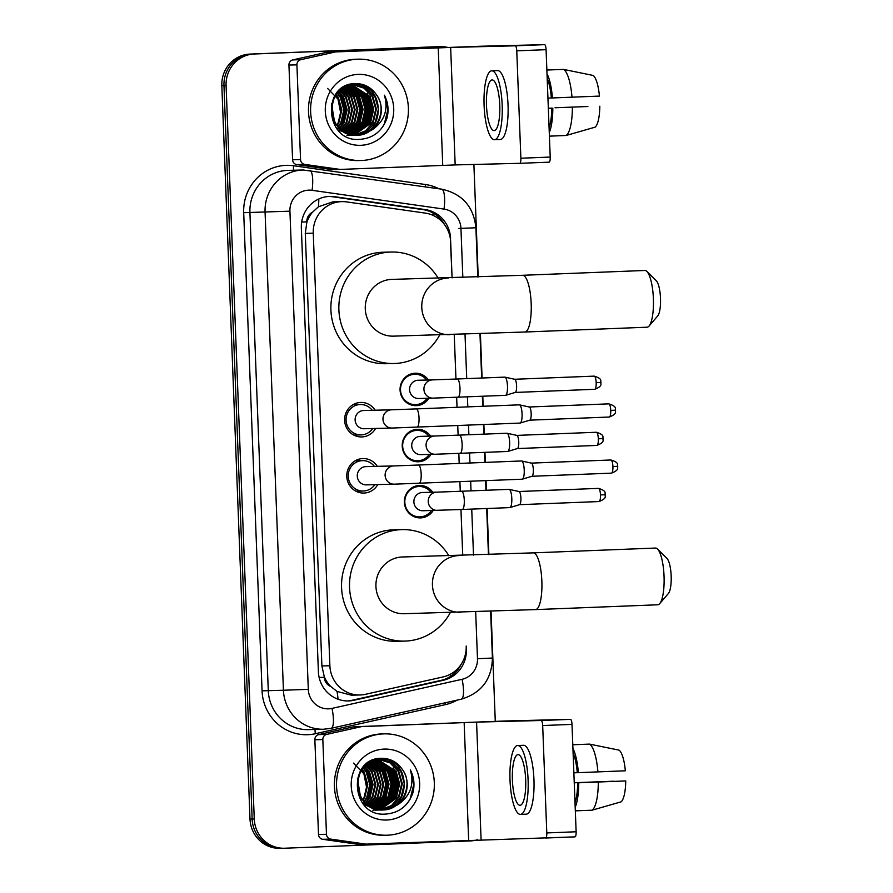 <?xml version="1.0" encoding="UTF-8"?>
<svg xmlns="http://www.w3.org/2000/svg" width="893" height="893" viewBox="0 0 893 893"><rect width="100%" height="100%" fill="white"/><g stroke="black" fill="none" stroke-linecap="round" stroke-linejoin="round"><path stroke-width="1.34" d="M433.194 510.483A16.219 15.65 -91.4 0 1 420.648 517.895A16.219 15.65 -91.4 0 1 420.424 517.895A16.219 15.65 -91.4 0 1 404.373 502.19A16.219 15.65 -91.4 0 1 419.397 485.479A16.219 15.65 -91.4 0 1 419.621 485.468A16.219 15.65 -91.4 0 1 432.737 492.244M431.029 454.358A16.219 15.65 -91.4 0 1 418.493 461.77A16.219 15.65 -91.4 0 1 418.27 461.781A16.219 15.65 -91.4 0 1 402.218 446.065A16.219 15.65 -91.4 0 1 417.243 429.354A16.219 15.65 -91.4 0 1 417.466 429.343A16.219 15.65 -91.4 0 1 430.582 436.119M428.874 398.233A16.219 15.65 -91.4 0 1 416.339 405.645A16.219 15.65 -91.4 0 1 416.116 405.656A16.219 15.65 -91.4 0 1 400.064 389.94A16.219 15.65 -91.4 0 1 415.089 373.229A16.219 15.65 -91.4 0 1 415.312 373.218A16.219 15.65 -91.4 0 1 428.417 379.994M377.772 484.575A17.257 16.654 -91.4 0 1 364.076 493.059A17.257 16.654 -91.4 0 1 363.853 493.059A17.257 16.654 -91.4 0 1 346.774 476.349A17.257 16.654 -91.4 0 1 362.759 458.567A17.257 16.654 -91.4 0 1 362.982 458.555A17.257 16.654 -91.4 0 1 377.315 466.336M375.618 428.461A17.257 16.654 -91.4 0 1 361.922 436.934A17.257 16.654 -91.4 0 1 361.687 436.934A17.257 16.654 -91.4 0 1 344.62 420.223A17.257 16.654 -91.4 0 1 360.605 402.442A17.257 16.654 -91.4 0 1 360.828 402.442A17.257 16.654 -91.4 0 1 375.16 410.211M450.351 238.565L452.081 277.879L450.686 242.081A30.418 29.346 88.6 0 0 425.302 213.103L346.54 201.896A30.418 29.346 88.6 0 0 341.84 201.628L332.843 201.851L318.421 206.774L312.416 212.3A10.136 9.778 88.6 0 0 306.812 221.866L301.678 222.067M341.84 201.628A30.418 29.346 88.6 0 0 341.427 201.639A30.418 29.346 88.6 0 0 313.264 233.185L329.885 665.731A30.418 29.346 88.6 0 0 359.968 694.977A30.418 29.346 88.6 0 0 365.46 694.308L443.118 676.927A30.418 29.346 88.6 0 0 466.202 646.041L466.358 649.401A30.418 29.346 88.6 0 1 443.263 680.287L353.963 700.268A30.418 29.346 88.6 0 1 348.471 700.938A30.418 29.346 88.6 0 1 318.388 671.692L301.343 227.983A30.418 29.346 88.6 0 1 329.506 196.427A30.418 29.346 88.6 0 1 329.908 196.415A30.418 29.346 88.6 0 1 334.618 196.694L425.18 209.576A30.418 29.346 88.6 0 1 450.574 238.554M330.633 686.393A30.418 29.346 -91.4 0 1 324.293 676.76L324.304 677.296A10.136 9.778 88.6 0 0 330.633 686.393L337.029 691.416L351.396 695.189L359.968 694.977M306.812 221.866L306.835 222.39A30.418 29.346 -91.4 0 1 312.416 212.3M306.835 222.39L305.283 233.386L321.893 665.932L324.293 676.76M462.719 555.457L460.955 509.523L462.741 555.457M460.252 491.295L459.884 481.662L460.275 491.295M459.181 463.422L458.801 453.398M457.752 425.537L458.12 435.17L457.729 425.537M457.026 407.297L456.647 397.273L457.049 407.297M455.943 379.045L454.236 334.618L455.966 379.045M282.635 848.283A30.418 29.346 -91.4 0 1 282.221 848.294A30.418 29.346 -91.4 0 1 252.139 819.048L223.964 85.594A30.418 29.346 -91.4 0 1 252.116 54.038L437.86 46.715A30.418 29.346 -91.4 0 1 438.273 46.704A30.418 29.346 -91.4 0 0 437.86 46.715L252.116 54.038A30.418 29.346 -91.4 0 0 223.964 85.594L252.139 819.048A30.418 29.346 -91.4 0 0 282.221 848.294L280.101 848.35A30.418 29.346 -91.4 0 1 250.007 819.104L221.832 85.639A30.418 29.346 -91.4 0 1 249.995 54.093L435.739 46.771A30.418 29.346 -91.4 0 1 436.152 46.76L440.394 46.659A30.418 29.346 -91.4 0 1 447.594 47.396M477.487 839.755A30.418 29.346 -91.4 0 1 470.499 840.916L284.755 848.227A30.418 29.346 -91.4 0 1 284.354 848.25A30.418 29.346 -91.4 0 1 254.259 818.993L226.085 85.538A30.418 29.346 -91.4 0 1 254.248 53.993L439.992 46.67A30.418 29.346 -91.4 0 1 440.394 46.659M473.893 164.468L478.213 276.975M480.389 333.714L482.086 378.018M482.789 396.246L483.18 406.27M483.872 424.51L484.252 434.132M484.944 452.371L485.334 462.395M486.038 480.624L486.406 490.257M487.109 508.497L488.873 554.553M491.05 611.292L495.28 721.298M459.203 463.422L458.823 453.398M461 664.559A30.418 29.346 -91.4 0 1 441.142 680.343L351.831 700.313A30.418 29.346 -91.4 0 1 347.41 700.949M328.847 196.46A30.418 29.346 -91.4 0 1 332.486 196.739L423.059 209.632A30.418 29.346 -91.4 0 1 444.58 224.679M340.378 169.413L332.542 169.614A5.068 4.889 -91.4 0 1 331.694 169.57L296.811 164.602A5.068 4.889 -91.4 0 1 292.58 159.769L300.55 159.579L296.911 64.854L288.941 65.044A5.068 4.889 -91.4 0 1 292.781 59.898L327.184 52.207A5.068 4.889 -91.4 0 1 328.032 52.095L479.988 46.257L544.563 44.65A5.068 1.328 87.7 0 1 546.081 49.684L516.757 50.834A5.068 1.328 -92.3 0 0 515.228 45.811L450.652 47.418L336.002 51.894A5.068 4.889 88.6 0 0 335.154 52.006L300.762 59.697A5.068 4.889 88.6 0 0 296.911 64.854M292.58 159.769L288.941 65.044M300.55 159.579A5.068 4.889 88.6 0 0 304.781 164.401L339.664 169.369A5.068 4.889 88.6 0 0 340.523 169.413L455.173 164.926L519.748 163.319A5.068 1.328 -92.3 0 0 520.876 158.228L550.211 157.068L546.081 49.684M550.211 157.068A5.068 1.328 87.7 0 1 549.083 162.169A5.068 1.328 87.7 0 1 549.072 162.169L519.759 163.319M520.876 158.228L516.757 50.834M499.767 105.095A25.35 6.642 -92.3 0 0 492.132 79.935A25.35 6.642 -92.3 0 0 486.484 105.419A25.35 6.642 -92.3 0 0 494.13 130.579A25.35 6.642 -92.3 0 0 499.767 105.095M549.083 127.844A29.402 7.713 -92.3 0 0 551.751 108.131L548.335 108.232M548.335 108.265L551.751 108.131M494.488 139.699L500.348 139.464A34.47 9.042 -92.3 0 0 508.028 104.805A34.47 9.042 -92.3 0 0 497.635 70.58L491.775 70.815A34.47 9.042 -92.3 0 0 484.095 105.486A34.47 9.042 -92.3 0 0 494.488 139.699A34.47 9.042 -92.3 0 0 502.167 105.028A34.47 9.042 -92.3 0 0 491.775 70.815M549.262 132.555A33.454 8.774 -92.3 0 0 552.823 108.098M561.072 69.498L546.862 70.022L563.572 69.408L593.175 75.447A26.355 6.91 -92.3 0 1 599.426 96.087L547.945 98.13M555.044 107.763L587.895 106.524L555.044 107.763M599.817 106.222A26.355 6.91 -92.3 0 1 595.162 127.141L566.117 135.49L549.407 136.149M566.117 135.49A33.454 8.774 -92.3 0 0 572.38 107.327M551.361 97.996A29.402 7.713 -92.3 0 0 547.186 78.45M552.432 97.973A33.454 8.774 -92.3 0 0 547.007 73.751M571.989 97.203A33.454 8.774 -92.3 0 0 563.572 69.408M361.453 160.506A50.689 48.914 -91.4 0 1 360.772 160.517A50.689 48.914 -91.4 0 1 310.619 111.424A50.689 48.914 -91.4 0 1 357.568 59.195A50.689 48.914 -91.4 0 1 358.249 59.172A50.689 48.914 -91.4 0 1 408.402 108.276A50.689 48.914 -91.4 0 1 361.453 160.506M360.772 160.517L358.651 160.573A50.689 48.914 -91.4 0 1 308.498 111.469A50.689 48.914 -91.4 0 1 355.436 59.251A50.689 48.914 -91.4 0 1 356.117 59.228L358.249 59.172M386.948 118.233C389.002 110.196 388.154 102.516 384.425 95.183C388.622 110.085 384.258 121.805 371.332 130.367A25.35 24.457 -91.4 0 0 376.433 94.758C371.41 87.514 364.634 83.797 356.106 83.585C321.19 82.625 324.427 142.009 359.098 139.42C372.805 138.549 382.092 131.483 386.948 118.233M358.149 74.387A35.486 34.247 -91.4 0 1 393.724 108.499A35.486 34.247 -91.4 0 1 360.872 145.302A35.486 34.247 -91.4 0 1 325.298 111.201A35.486 34.247 -91.4 0 1 358.149 74.387M354.242 135.334L355.235 135.267M355.57 135.245L367.157 131.059L375.373 121.816L378.386 109.024L374.848 96.477L366.074 87.737L354.309 84.623C323.154 84.31 325.666 138.047 357.58 135.245L371.332 130.367M336.259 127.844L354.923 135.312C386.948 135.613 385.329 81.843 354.298 84.623L335.913 94.033M354.923 135.312L355.57 135.278M351.585 135.401L352.579 135.334M352.914 135.312L353.907 135.189M354.231 135.144L372.716 121.883L375.73 109.091L372.191 96.544L364.031 88.173L352.981 84.712M352.646 84.701L351.652 84.69M352.981 84.679L347.79 85.058M351.909 135.39L352.914 135.345M353.237 135.323L354.231 135.223M354.566 135.178L365.594 130.802L373.386 121.872L376.388 109.069L372.85 96.533L364.545 88.061L353.304 84.69M351.976 84.679L347.02 85.348M348.94 135.457L349.922 135.401M350.246 135.379L351.25 135.256M351.574 135.211L352.568 135.044M352.902 134.977L370.059 121.95L373.073 109.158L369.535 96.611L351.652 84.891M349.598 135.446L350.257 135.412M350.581 135.39L351.574 135.29M351.909 135.245L352.902 135.089M353.237 135.033L370.729 121.939L373.732 109.136L370.193 96.6L351.987 84.835M351.563 134.731L367.403 122.017L370.416 109.225L366.878 96.678L350.324 85.136M346.942 135.513L347.6 135.479M347.924 135.457L348.917 135.356M349.252 135.312L350.246 135.156M350.581 135.1L351.563 134.888M351.898 134.798L368.072 122.006L371.075 109.203L367.536 96.667L350.659 85.069M350.223 134.419L364.746 122.084L367.76 109.292L364.221 96.745L349.007 85.46M350.558 134.497L365.416 122.073L368.418 109.27L364.88 96.734L349.342 85.371M348.884 134.006L362.089 122.151L365.103 109.359L361.553 96.812L347.69 85.884M349.219 134.117L362.748 122.14L365.762 109.337L362.223 96.801L348.013 85.773M347.544 133.526L359.433 122.218L362.446 109.415L358.897 96.879L346.372 86.387M347.879 133.649L360.091 122.196L363.105 109.404L359.566 96.868L346.696 86.253M346.205 132.945L356.776 122.285L359.779 109.482L356.24 96.946L345.055 86.978M346.54 133.09L357.434 122.263L360.448 109.471L356.91 96.935L345.379 86.822M344.854 132.264L354.119 122.352L357.122 109.549L353.583 97.013L343.749 87.681M345.189 132.443L354.778 122.33L357.792 109.538L354.253 96.991L344.073 87.492M343.504 131.472L351.462 122.419L354.465 109.616L350.927 97.08L342.432 88.496M343.838 131.684L352.121 122.397L355.135 109.605L351.596 97.058L342.767 88.284M342.153 130.557L348.806 122.486L351.809 109.683L348.27 97.147L341.126 89.434M342.488 130.802L349.464 122.464L352.478 109.672L348.94 97.125L341.45 89.188M340.802 129.507L346.149 122.553L349.152 109.75L345.613 97.214L339.831 90.506M341.137 129.786L346.808 122.531L349.822 109.739L346.283 97.192L340.155 90.226M339.44 128.291L343.492 122.62L346.495 109.817L342.957 97.281L338.525 91.745M339.775 128.614L344.151 122.598L347.165 109.806L343.626 97.259L338.849 91.421M338.079 126.884L340.836 122.676L343.838 109.884L340.3 97.348L337.23 93.196M338.414 127.252L341.494 122.665L344.508 109.872L340.97 97.326L337.554 92.816M336.706 125.21L338.168 122.743L341.182 109.951L337.643 97.415L335.947 94.892M337.052 125.656L338.838 122.732L341.852 109.928L338.302 97.393L336.27 94.446M331.482 103.521L334.819 123.446L344.173 132.264L357.58 135.245M356.899 135.267L356.91 135.267C376.221 135.524 388.176 109.739 376.433 94.758M338.101 130.088L353.907 135.345M327.597 88.429L337.989 99.134L340.936 114.114M342.611 124.149L345.647 109.861L342.019 95.808M358.562 123.747L361.587 109.459L357.959 95.406M363.875 123.614L366.9 109.337L363.272 95.272M366.532 123.547L369.557 109.27L365.94 95.216M369.189 123.48L372.214 109.203L368.597 95.149M341.282 126.103L345.312 109.772L340.624 93.966M357.233 125.701L361.252 109.37L356.564 93.564M362.547 125.567L366.565 109.236L361.877 93.441M365.204 125.5L369.222 109.169L364.534 93.374M367.86 125.433L371.879 109.102L367.202 93.307M382.517 127.152L384.213 124.283L387.841 109.772L384.425 95.183M646.889 271.461L656.322 280.849A18.251 4.789 87.7 0 1 660.507 298.329A18.251 4.789 87.7 0 1 657.706 315.955L649.044 326.057A28.386 7.445 -92.3 0 0 653.386 298.653A28.386 7.445 -92.3 0 0 646.889 271.461A28.386 7.445 -92.3 0 0 644.824 270.479L522.628 275.29A28.386 7.445 87.7 0 1 531.179 303.464A28.386 7.445 87.7 0 1 524.861 332.017L647.057 327.206A28.386 7.445 -92.3 0 0 649.044 326.057M522.628 275.29L391.938 279.397A28.386 27.393 88.6 0 0 391.558 279.409A28.386 27.393 88.6 0 0 365.27 308.654A28.386 27.393 88.6 0 0 393.355 336.148L524.861 332.017M439.657 334.998A55.757 53.814 -91.4 0 1 394.795 363.496A55.757 53.814 -91.4 0 1 394.036 363.518A55.757 53.814 -91.4 0 1 338.871 309.503A55.757 53.814 -91.4 0 1 390.509 252.049A55.757 53.814 -91.4 0 1 391.257 252.027A55.757 53.814 -91.4 0 1 438.24 278.236M394.036 363.518L386.066 363.708A55.757 53.814 -91.4 0 1 330.901 309.704A55.757 53.814 -91.4 0 1 382.539 252.25A55.757 53.814 -91.4 0 1 383.287 252.228L391.257 252.027M657.549 549.039L666.993 558.438A18.251 4.789 87.7 0 1 671.168 575.918A18.251 4.789 87.7 0 1 668.377 593.532L659.704 603.635A28.386 7.445 -92.3 0 0 664.046 576.231A28.386 7.445 -92.3 0 0 657.549 549.039A28.386 7.445 -92.3 0 0 655.484 548.056L533.288 552.867A28.386 7.445 87.7 0 1 541.85 581.053A28.386 7.445 87.7 0 1 535.521 609.595L657.728 604.784A28.386 7.445 -92.3 0 0 659.704 603.635M533.288 552.867L402.609 556.975A28.386 27.393 88.6 0 0 402.218 556.986A28.386 27.393 88.6 0 0 375.931 586.232A28.386 27.393 88.6 0 0 404.016 613.725L535.521 609.595M450.318 612.576A55.757 53.814 -91.4 0 1 405.455 641.074A55.757 53.814 -91.4 0 1 404.708 641.096A55.757 53.814 -91.4 0 1 349.531 587.081A55.757 53.814 -91.4 0 1 401.169 529.638A55.757 53.814 -91.4 0 1 401.928 529.605A55.757 53.814 -91.4 0 1 448.911 555.814M404.708 641.096L396.726 641.297A55.757 53.814 -91.4 0 1 341.561 587.281A55.757 53.814 -91.4 0 1 393.199 529.828A55.757 53.814 -91.4 0 1 393.947 529.806L401.928 529.605M372.236 410.289A15.203 14.679 88.6 0 0 346.06 420.168A15.203 14.679 88.6 0 0 372.694 428.528M363.819 410.501A9.12 8.807 88.6 0 0 355.124 419.9A9.12 8.807 88.6 0 0 364.266 428.74M416.998 427.144A9.12 2.389 87.7 0 0 419.04 418.538A9.12 2.389 87.7 0 0 419.029 417.969A9.12 2.389 87.7 0 0 416.272 408.905L519.313 404.842A9.12 2.389 87.7 0 1 519.324 404.842A9.12 2.389 87.7 0 1 519.48 404.864A9.12 2.389 87.7 0 1 522.07 413.906A9.12 2.389 87.7 0 1 520.195 423.048A9.12 2.389 87.7 0 1 520.027 423.081L391.994 428.048A9.12 8.807 88.6 0 0 392.116 428.048M529.192 406.996A6.586 1.73 87.7 0 1 529.303 407.007A6.586 1.73 87.7 0 1 531.179 413.537A6.586 1.73 87.7 0 1 529.828 420.145A6.586 1.73 87.7 0 1 529.705 420.168M374.39 466.414A15.203 14.679 88.6 0 0 348.214 476.293A15.203 14.679 88.6 0 0 374.848 484.653M365.974 466.626A9.12 8.807 88.6 0 0 357.278 476.025A9.12 8.807 88.6 0 0 366.42 484.866M419.152 483.269A9.12 2.389 87.7 0 0 421.195 474.663A9.12 2.389 87.7 0 0 421.183 474.083A9.12 2.389 87.7 0 0 418.426 465.03L521.467 460.967A9.12 2.389 87.7 0 1 521.479 460.967A9.12 2.389 87.7 0 1 521.635 460.989A9.12 2.389 87.7 0 1 524.224 470.031A9.12 2.389 87.7 0 1 522.349 479.173A9.12 2.389 87.7 0 1 522.193 479.206A9.12 2.389 87.7 0 1 522.182 479.206L394.148 484.173A9.12 8.807 88.6 0 0 394.271 484.173M531.357 463.121A6.586 1.73 87.7 0 1 531.469 463.132A6.586 1.73 87.7 0 1 533.333 469.662A6.586 1.73 87.7 0 1 531.982 476.27A6.586 1.73 87.7 0 1 531.86 476.282M426.687 380.038A15.203 14.679 88.6 0 0 400.51 389.917A15.203 14.679 88.6 0 0 427.144 398.278M418.259 380.251A9.12 8.807 88.6 0 0 409.563 389.649A9.12 8.807 88.6 0 0 418.717 398.49M457.942 397.229A9.12 2.389 87.7 0 0 459.995 388.622A9.12 2.389 87.7 0 0 459.973 388.053A9.12 2.389 87.7 0 0 457.227 378.989L504.735 377.125A9.12 2.389 87.7 0 1 504.746 377.125A9.12 2.389 87.7 0 1 504.902 377.136A9.12 2.389 87.7 0 1 507.492 386.178A9.12 2.389 87.7 0 1 505.617 395.331A9.12 2.389 87.7 0 1 505.46 395.353A9.12 2.389 87.7 0 1 505.449 395.353L432.949 398.133A9.12 8.807 88.6 0 0 433.072 398.133M514.614 379.268A6.586 1.73 87.7 0 1 514.725 379.279A6.586 1.73 87.7 0 1 516.601 385.809A6.586 1.73 87.7 0 1 515.25 392.418A6.586 1.73 87.7 0 1 515.127 392.44M428.841 436.164A15.203 14.679 88.6 0 0 402.665 446.042A15.203 14.679 88.6 0 0 429.299 454.403M420.424 436.376A9.12 8.807 88.6 0 0 411.729 445.774A9.12 8.807 88.6 0 0 420.871 454.615M460.096 453.354A9.12 2.389 87.7 0 0 462.15 444.747A9.12 2.389 87.7 0 0 462.127 444.178A9.12 2.389 87.7 0 0 459.382 435.114L506.889 433.239A9.12 2.389 87.7 0 1 506.9 433.239A9.12 2.389 87.7 0 1 507.057 433.261A9.12 2.389 87.7 0 1 509.646 442.303A9.12 2.389 87.7 0 1 507.771 451.456A9.12 2.389 87.7 0 1 507.615 451.478A9.12 2.389 87.7 0 1 507.604 451.478L435.103 454.258A9.12 8.807 88.6 0 0 435.226 454.258M516.779 435.393A6.586 1.73 87.7 0 1 516.891 435.404A6.586 1.73 87.7 0 1 518.755 441.935A6.586 1.73 87.7 0 1 517.404 448.543A6.586 1.73 87.7 0 1 517.293 448.565M431.006 492.289A15.203 14.679 88.6 0 0 404.819 502.167A15.203 14.679 88.6 0 0 431.453 510.528M422.579 492.489A9.12 8.807 88.6 0 0 422.456 492.501A9.12 8.807 88.6 0 0 413.883 501.899A9.12 8.807 88.6 0 0 423.036 510.74M509.769 507.604L462.261 509.479A9.12 2.389 87.7 0 0 464.304 500.873A9.12 2.389 87.7 0 0 464.293 500.303A9.12 2.389 87.7 0 0 461.536 491.239L509.043 489.364A9.12 2.389 87.7 0 1 509.055 489.364A9.12 2.389 87.7 0 1 509.211 489.386A9.12 2.389 87.7 0 1 511.801 498.428A9.12 2.389 87.7 0 1 509.925 507.57A9.12 2.389 87.7 0 1 509.769 507.604A9.12 2.389 87.7 0 1 509.758 507.604M518.933 491.518A6.586 1.73 87.7 0 1 519.045 491.53A6.586 1.73 87.7 0 1 520.909 498.06A6.586 1.73 87.7 0 1 519.559 504.668A6.586 1.73 87.7 0 1 519.447 504.679M366.297 844.119L358.461 844.309A5.068 4.889 -91.4 0 1 357.613 844.265L322.73 839.308A5.068 4.889 -91.4 0 1 318.5 834.475L326.47 834.274L322.831 739.549L314.861 739.75A5.068 4.889 -91.4 0 1 318.701 734.604L353.103 726.902A5.068 4.889 -91.4 0 1 353.952 726.79L505.907 720.964L570.482 719.356A5.068 1.328 87.7 0 1 572 724.379L542.676 725.54A5.068 1.328 -92.3 0 0 541.147 720.506L476.572 722.113L361.922 726.601A5.068 4.889 88.6 0 0 361.073 726.712L326.682 734.403A5.068 4.889 88.6 0 0 322.831 739.549M318.5 834.475L314.861 739.75M576.13 831.774A5.068 1.328 87.7 0 1 575.003 836.864L545.668 838.025A5.068 1.328 -92.3 0 0 546.795 832.923L576.13 831.774L572 724.379M575.003 836.864A5.068 1.328 87.7 0 1 574.992 836.864L366.443 844.108A5.068 4.889 88.6 0 1 366.364 844.119L358.394 844.309M546.795 832.923L542.676 725.54M326.47 834.274A5.068 4.889 88.6 0 0 330.7 839.107L365.583 844.064A5.068 4.889 88.6 0 0 366.364 844.119M525.687 779.79A25.35 6.642 -92.3 0 0 518.052 754.63A25.35 6.642 -92.3 0 0 512.403 780.125A25.35 6.642 -92.3 0 0 520.05 805.285A25.35 6.642 -92.3 0 0 525.687 779.79M575.003 802.55A29.402 7.713 -92.3 0 0 577.671 782.826L625.736 780.928L577.671 782.826M520.407 814.405L526.267 814.17A34.47 9.042 -92.3 0 0 533.947 779.5A34.47 9.042 -92.3 0 0 523.555 745.287L517.694 745.51A34.47 9.042 -92.3 0 0 510.015 780.181A34.47 9.042 -92.3 0 0 520.407 814.405A34.47 9.042 -92.3 0 0 528.087 779.734A34.47 9.042 -92.3 0 0 517.694 745.51M575.181 807.25A33.454 8.774 -92.3 0 0 578.742 782.804M586.991 744.204L572.781 744.729M574.244 782.781L613.815 781.219L574.244 782.726M625.736 780.928A26.355 6.91 -92.3 0 1 621.082 801.847L592.037 810.197L575.326 810.855M592.037 810.197A33.454 8.774 -92.3 0 0 598.299 782.034M597.908 771.898A33.454 8.774 -92.3 0 0 589.492 744.103L619.095 750.142A26.355 6.91 -92.3 0 1 625.346 770.793L573.864 772.836M577.28 772.702A29.402 7.713 -92.3 0 0 573.105 753.156M578.351 772.668A33.454 8.774 -92.3 0 0 572.926 748.446M572.781 744.762L589.492 744.103M387.372 835.201A50.689 48.914 -91.4 0 1 386.691 835.223A50.689 48.914 -91.4 0 1 336.538 786.119A50.689 48.914 -91.4 0 1 383.488 733.89A50.689 48.914 -91.4 0 1 384.169 733.867A50.689 48.914 -91.4 0 1 434.322 782.971A50.689 48.914 -91.4 0 1 387.372 835.201M386.691 835.223L384.57 835.279A50.689 48.914 -91.4 0 1 334.417 786.175A50.689 48.914 -91.4 0 1 381.356 733.946A50.689 48.914 -91.4 0 1 382.037 733.923L384.169 733.867M412.867 792.928C414.921 784.902 414.073 777.223 410.345 769.889C414.542 784.78 410.177 796.511 397.251 805.062A25.35 24.457 -91.4 0 0 402.352 769.465C397.329 762.22 390.554 758.492 382.025 758.291C347.109 757.32 350.346 816.715 385.017 814.115C398.724 813.244 408.012 806.178 412.867 792.928M384.068 749.093A35.486 34.247 -91.4 0 1 419.643 783.194A35.486 34.247 -91.4 0 1 386.792 820.008A35.486 34.247 -91.4 0 1 351.217 785.896A35.486 34.247 -91.4 0 1 384.068 749.093M380.161 810.029L381.155 809.973M381.49 809.94L393.076 805.765L401.292 796.523L404.306 783.719L400.767 771.184L391.994 762.443L380.228 759.329M362.178 802.55L380.842 810.018C412.867 810.308 411.249 756.55 380.217 759.329L361.832 768.739M380.842 810.018L381.49 809.984M377.505 810.096L378.498 810.04M378.833 810.007L379.826 809.895M380.15 809.851L398.635 796.589L401.649 783.786L398.111 771.251L389.951 762.868L378.9 759.418M378.565 759.407L372.939 760.055M378.9 759.385L373.709 759.764M377.828 810.096L378.833 810.04M379.157 810.018L380.15 809.918M380.485 809.884L391.514 805.508L399.305 796.567L402.308 783.775L398.769 771.228L390.464 762.756L379.224 759.385M374.859 810.163L375.841 810.107M376.165 810.074L377.17 809.962M377.493 809.918L378.487 809.75M378.822 809.683L395.979 796.656L398.992 783.853L395.454 771.318L377.572 759.586M375.518 810.141L376.176 810.107M376.5 810.085L377.493 809.984M377.828 809.951L378.822 809.795M379.157 809.728L396.648 796.634L399.651 783.842L396.112 771.295L377.906 759.541M377.482 809.438L393.322 796.723L396.336 783.92L392.797 771.385L376.243 759.831M372.861 810.208L373.52 810.174M373.843 810.152L374.837 810.051M375.172 810.007L376.165 809.862M376.5 809.795L377.482 809.583M377.817 809.505L393.992 796.701L396.994 783.909L393.456 771.362L376.578 759.764M376.143 809.114L390.665 796.79L393.679 783.987L390.141 771.452L374.926 760.166M376.478 809.203L391.335 796.768L394.338 783.976L390.799 771.429L375.261 760.077M374.803 808.712L388.009 796.857L391.022 784.054L387.473 771.519L373.609 760.579M375.138 808.824L388.667 796.835L391.681 784.043L388.142 771.496L373.933 760.468M373.464 808.221L385.352 796.924L388.366 784.121L384.816 771.585L372.292 761.082M373.799 808.355L386.01 796.902L389.024 784.11L385.486 771.563L372.615 760.948M372.124 807.64L382.695 796.98L385.698 784.188L382.159 771.652L370.975 761.684M372.459 807.797L383.354 796.969L386.368 784.166L382.829 771.63L371.298 761.528M370.774 806.959L380.038 797.047L383.041 784.255L379.503 771.708L369.669 762.388M371.108 807.138L380.697 797.036L383.711 784.233L380.172 771.697L369.992 762.198M369.423 806.167L377.382 797.114L380.385 784.322L376.846 771.775L368.351 763.191M369.758 806.379L378.04 797.103L381.054 784.3L377.516 771.764L368.686 762.979M368.072 805.263L374.725 797.181L377.728 784.389L374.189 771.842L367.045 764.129M368.407 805.497L375.384 797.17L378.398 784.367L374.859 771.831L367.369 763.883M366.722 804.213L372.068 797.248L375.071 784.456L371.533 771.909L365.75 765.212M367.056 804.493L372.727 797.237L375.741 784.434L372.202 771.898L366.074 764.921M365.36 802.997L369.412 797.315L372.414 784.523L368.876 771.976L364.444 766.451M365.695 803.32L370.07 797.304L373.084 784.5L369.546 771.965L364.768 766.127M363.998 801.579L366.755 797.382L369.758 784.59L366.219 772.043L363.15 767.891M364.333 801.959L367.414 797.371L370.428 784.567L366.889 772.032L363.473 767.511M362.625 799.905L364.087 797.449L367.101 784.646L363.563 772.11L361.866 769.599M362.971 800.351L364.757 797.438L367.771 784.634L364.221 772.099L362.19 769.141M357.401 778.216L360.739 798.141L370.093 806.971L383.499 809.951L397.251 805.062M382.818 809.962L382.829 809.962C402.14 810.219 414.095 784.434 402.352 769.465M380.217 759.329C349.074 759.005 351.585 812.753 383.499 809.951M364.02 804.794L379.826 810.04M353.516 763.135L363.909 773.84L366.856 788.82M368.53 798.844L371.566 784.567L367.938 770.503M384.481 798.454L387.506 784.166L383.878 770.112M389.794 798.32L392.82 784.032L389.192 769.978M392.451 798.253L395.476 783.965L391.86 769.911M395.108 798.186L398.133 783.898L394.516 769.844M367.202 800.798L371.231 784.467L366.543 768.672M383.153 800.407L387.171 784.076L382.483 768.27M388.466 800.273L392.485 783.942L387.796 768.136M391.123 800.206L395.141 783.875L390.453 768.069M393.78 800.139L397.809 783.808L393.121 768.002M408.436 801.858L410.133 798.978L413.76 784.478L410.345 769.889M338.045 699.23A30.418 7.836 -102.6 0 0 337.029 691.416M433.016 215.347A30.418 7.87 -81.9 0 0 433.016 213.003M318.421 206.774A30.418 7.87 -81.9 0 0 318.823 198.972M450.809 676.202A30.418 7.836 -102.6 0 0 450.652 674.081M324.304 677.296L319.158 677.497M305.283 233.386L313.264 233.185M321.893 665.932L329.885 665.731M250.007 819.104L254.259 818.993M221.832 85.639L226.085 85.538M249.995 54.093L254.248 53.993M435.739 46.771L439.992 46.67M462.842 277.522L460.944 228.407A20.271 19.568 88.6 0 0 444.022 209.096L312.103 190.321A20.271 19.568 88.6 0 0 308.699 190.142A20.271 19.568 88.6 0 0 289.924 211.172L308.297 689.34A20.271 19.568 88.6 0 0 328.624 708.83A20.271 19.568 88.6 0 0 332.006 708.395L462.094 679.294A20.271 19.568 88.6 0 0 477.476 658.699L475.679 611.839M308.297 689.34L283.427 690.244L265.065 212.076A40.553 39.136 -91.4 0 1 302.604 170.016A40.553 39.136 -91.4 0 1 303.151 169.994L288.004 170.373A40.553 39.136 88.6 0 0 287.457 170.396A40.553 39.136 88.6 0 0 249.917 212.456L268.28 690.624A40.553 39.136 88.6 0 0 308.398 729.626L323.545 729.246A40.553 39.136 -91.4 0 1 283.427 690.244L262.062 690.847L243.7 212.679L289.924 211.172M330.856 728.342A20.271 5.224 -102.6 0 0 331.124 728.308A20.271 5.224 -102.6 0 0 332.006 708.395M243.7 212.679A45.621 44.025 -91.4 0 1 285.939 165.361A45.621 44.025 -91.4 0 1 293.607 165.752L425.526 184.527A45.621 44.025 -91.4 0 1 438.954 188.78M457.227 700.101A45.621 44.025 -91.4 0 1 445.507 704.61L315.419 733.711A45.621 44.025 -91.4 0 1 262.062 690.847M324.092 729.224A40.553 39.136 -91.4 0 1 323.545 729.246L331.124 728.308L461.201 699.208A20.271 5.224 -102.6 0 0 462.094 679.294M473.502 555.1L471.727 509.099M471.035 490.871L470.667 481.238M469.964 462.998L469.573 452.974M468.881 434.746L468.501 425.113M467.809 406.873L467.419 396.849M466.715 378.621L465.019 334.261M445.507 704.61A5.068 1.306 77.4 0 1 445.216 702.791M315.419 733.711A5.068 1.306 77.4 0 1 315.173 729.447M425.369 186.838A5.068 1.317 98.1 0 1 425.526 184.527M293.752 170.228A5.068 1.317 98.1 0 1 293.607 165.752M460.933 699.241A20.271 5.224 -102.6 0 0 461.201 699.208C481.394 693.091 491.797 679.372 492.423 658.052L490.625 611.303M477.476 658.699L492.423 658.052M460.944 228.407L475.902 227.76C473.636 206.54 462.183 193.669 441.566 189.149L303.151 169.994M444.022 209.096A20.271 5.246 -81.9 0 0 441.566 189.149M312.103 190.321A20.271 5.246 -81.9 0 0 309.648 170.373M458.823 228.463L467.787 228.072M332.486 196.739L334.618 196.694M423.059 209.632L425.18 209.576M441.142 680.343L443.263 680.287M351.831 700.313L353.963 700.268M455.173 164.926L450.652 47.418M442.738 165.384L438.229 47.865M328.032 52.095L336.002 51.894M515.228 45.811L544.563 44.65M331.694 169.57L339.664 169.369M304.781 164.401L296.811 164.602M335.154 52.006L327.184 52.207M292.781 59.898L300.762 59.697M384.358 124.004A40.553 39.136 -91.4 0 1 384.113 124.685M448.431 277.98A28.386 27.393 88.6 0 0 448.052 278.002A28.386 27.393 88.6 0 0 421.775 307.438A28.386 27.393 88.6 0 0 449.849 334.741M459.102 555.569A28.386 27.393 88.6 0 0 458.723 555.58A28.386 27.393 88.6 0 0 432.435 585.027A28.386 27.393 88.6 0 0 460.52 612.319M609.283 417.031C618.492 413.426 614.473 411.238 615.612 410.188C614.395 409.217 618.235 406.717 608.769 403.859A6.586 1.73 87.7 0 1 610.756 410.4A6.586 1.73 87.7 0 1 609.283 417.031L529.772 420.156M615.612 410.188L610.756 410.4M363.697 410.501L391.536 409.809A9.12 8.807 88.6 0 0 383.008 419.844A9.12 8.807 88.6 0 0 391.994 428.048L364.143 428.74M611.437 473.145C620.646 469.551 616.639 467.363 617.766 466.313C616.55 465.342 620.389 462.842 610.924 459.984A6.586 1.73 87.7 0 1 612.911 466.526A6.586 1.73 87.7 0 1 611.437 473.145L531.927 476.282M617.766 466.313L612.911 466.526M365.851 466.626L393.701 465.934A9.12 8.807 88.6 0 0 385.162 475.969A9.12 8.807 88.6 0 0 394.148 484.173L366.297 484.866M594.705 389.303C603.914 385.698 599.895 383.51 601.034 382.461C599.817 381.49 603.657 379 594.191 376.132A6.586 1.73 87.7 0 1 596.178 382.673A6.586 1.73 87.7 0 1 594.705 389.303L515.194 392.44M601.034 382.461L596.178 382.673M457.227 378.989L432.491 379.893A9.12 8.807 88.6 0 0 423.963 389.928A9.12 8.807 88.6 0 0 432.949 398.133L418.594 398.49M596.859 445.428C606.079 441.823 602.061 439.635 603.188 438.586C601.982 437.615 605.811 435.114 596.345 432.257A6.586 1.73 87.7 0 1 598.332 438.798A6.586 1.73 87.7 0 1 596.859 445.428L517.348 448.554M603.188 438.586L598.332 438.798M459.382 435.114L434.645 436.018A9.12 8.807 88.6 0 0 426.117 446.053A9.12 8.807 88.6 0 0 435.103 454.258L420.748 454.615M599.024 501.553C608.233 497.948 604.215 495.76 605.342 494.711C604.137 493.74 607.966 491.239 598.5 488.382A6.586 1.73 87.7 0 1 600.487 494.923A6.586 1.73 87.7 0 1 599.024 501.553L519.503 504.679M605.342 494.711L600.487 494.923M461.536 491.239L436.8 492.143A9.12 8.807 88.6 0 0 428.272 502.179A9.12 8.807 88.6 0 0 437.38 510.383M481.093 839.632L476.572 722.113M468.658 840.079L464.148 722.571M353.952 726.79L361.922 726.601M541.147 720.506L570.482 719.356M357.613 844.265L365.583 844.064M330.7 839.107L322.73 839.308M361.073 726.712L353.103 726.902M318.701 734.604L326.682 734.403M410.278 798.71A40.553 39.136 -91.4 0 1 410.032 799.391M284.354 848.25L282.221 848.294M488.449 554.575L486.685 508.508M485.982 490.279L485.613 480.646M484.91 462.407L484.531 452.394M483.827 434.154L483.459 424.521M482.756 406.282L482.365 396.269M481.673 378.029L479.965 333.725M477.788 276.997L475.902 227.76M340.445 169.413L332.475 169.614M519.748 163.319L549.083 162.169M361.107 434.902L353.773 435.081M360.348 404.496L353.014 404.685M416.272 408.905L391.536 409.809M529.303 407.007L519.48 404.864M529.828 420.145L520.195 423.048M608.769 403.859L529.248 406.996M363.261 491.027L355.927 491.206M362.502 460.621L355.168 460.81M418.426 465.03L393.701 465.934M531.469 463.132L521.635 460.989M531.982 476.27L522.349 479.173M610.924 459.984L531.402 463.11M415.558 404.652L410.646 404.775M414.798 374.245L409.887 374.368M418.136 380.251L432.491 379.893M514.725 379.279L504.902 377.136M515.25 392.418L505.617 395.331M594.191 376.132L514.669 379.268M417.712 460.777L412.8 460.9M416.953 430.37L412.041 430.493M420.302 436.376L434.645 436.018M516.891 435.404L507.057 433.261M517.404 448.543L507.771 451.456M596.345 432.257L516.824 435.393M419.866 516.902L414.955 517.025M422.902 510.74L462.261 509.479M419.118 486.495L414.196 486.618M422.456 492.501L436.8 492.143M519.045 491.53L509.211 489.386M519.559 504.668L509.925 507.57M598.5 488.382L518.978 491.507"/></g></svg>
